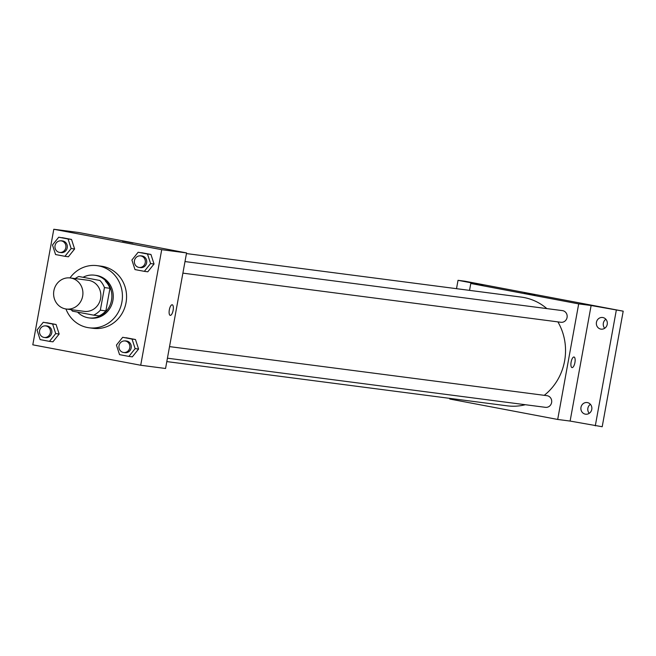<?xml version="1.0" encoding="UTF-8"?>
<svg xmlns="http://www.w3.org/2000/svg" width="656" height="656" viewBox="0 0 656 656"><rect width="100%" height="100%" fill="white"/><g stroke="black" fill="none" stroke-linecap="round" stroke-linejoin="round"><path stroke-width="0.98" d="M53.874 290.764A15.662 14.637 97.4 0 1 70.282 277.955A15.662 14.637 97.4 0 1 82.779 295.372A15.662 14.637 97.4 0 1 66.24 309.017A15.662 14.637 97.4 0 1 53.874 290.764M70.282 277.955L88.232 280.284A15.662 14.637 97.4 0 1 100.729 297.709A15.662 14.637 97.4 0 1 84.189 311.354L66.24 309.017M71.176 309.665A21.033 19.664 97.4 0 0 72.504 311.157L93.611 315.151A21.033 19.664 97.4 0 0 100.343 310.19L104.452 287.582A21.033 19.664 97.4 0 0 99.909 280.481L78.802 276.488A21.033 19.664 97.4 0 0 75.21 278.595M99.909 280.481L78.802 276.488M105.436 281.203A21.033 19.664 97.4 0 1 109.97 288.304L104.452 287.582M93.611 315.151L99.138 315.872A21.033 19.664 97.4 0 0 105.862 310.903L109.97 288.304M77.58 312.117A21.541 20.131 -82.6 0 0 88.954 317.898A21.541 20.131 -82.6 0 0 111.61 299.71A21.541 20.131 -82.6 0 0 95.579 275.356A21.541 20.131 -82.6 0 0 94.505 275.184A21.541 20.131 -82.6 0 0 83.427 277.086M94.505 275.184L95.891 275.364A21.541 20.131 97.4 0 1 96.965 275.528A21.541 20.131 97.4 0 1 112.996 299.89A21.541 20.131 97.4 0 1 90.339 318.078L88.954 317.898M105.862 310.903L100.343 310.19M69.987 277.923A31.324 29.282 97.4 0 1 97.154 265.655A31.324 29.282 97.4 0 1 122.147 300.497A31.324 29.282 97.4 0 1 89.077 327.787A31.324 29.282 97.4 0 1 65.944 308.976M97.154 265.655L101.295 266.188A31.324 29.282 97.4 0 1 126.288 301.03A31.324 29.282 97.4 0 1 93.218 328.32L89.077 327.787M144.336 271.346L147.789 271.797L154.037 264.015L150.946 254.462L138.145 252.248L131.897 260.03L134.997 269.583L144.336 271.346L150.585 263.564L147.493 254.011L138.145 252.248M128.879 356.405L132.332 356.856L138.58 349.066L135.48 339.521L122.688 337.299L116.44 345.081L119.54 354.634L128.879 356.405L135.128 348.623L132.036 339.07L122.688 337.299M140.712 365.253L161.712 249.69L53.8 229.264L32.8 344.826L140.712 365.253L165.558 368.483L186.566 252.921L161.712 249.69M64.919 256.316L68.372 256.767L74.62 248.985L71.52 239.432L58.72 237.21L52.48 245L55.571 254.544L64.919 256.316L71.168 248.534L68.068 238.981L58.72 237.21M49.462 341.374L52.915 341.817L59.163 334.035L56.063 324.482L43.263 322.268L37.023 330.05L40.114 339.603L49.462 341.374L55.711 333.592L52.611 324.039L43.263 322.268M186.566 252.921L78.654 232.495L53.8 229.264M122.475 241.113L133.07 243.04M169.33 309.829A5.387 1.911 -79.3 0 1 172.233 304.778A5.387 1.911 -79.3 0 1 173.11 310.427A5.387 1.911 -79.3 0 1 170.232 315.364A5.387 1.911 -79.3 0 1 169.33 309.829M172.225 304.778A5.387 1.911 -79.3 0 1 173.102 310.427A5.387 1.911 -79.3 0 1 170.224 315.364M186.443 253.569L521.307 297.102A54.825 51.242 97.4 0 1 546.858 308.607M557.887 321.883A54.825 51.242 97.4 0 1 544.242 395.33M525.341 404.719A54.825 51.242 97.4 0 1 507.17 405.826L166.813 361.587M184.992 261.564L562.43 310.624A5.871 5.494 97.4 0 1 567.12 317.16A5.871 5.494 97.4 0 1 560.921 322.276L182.893 273.134M169.535 346.614L546.973 395.683A5.871 5.494 97.4 0 1 551.663 402.218A5.871 5.494 97.4 0 1 545.464 407.335L167.436 358.192M449.901 398.389L449.778 399.037L557.69 419.455L578.69 303.892L470.787 283.474L469.532 290.37M557.69 419.455L570.113 421.07L602.2 426.736L623.2 311.174L591.122 305.507L578.69 303.892M623.2 311.174L464.932 281.219L458.027 280.317L456.51 288.673M470.787 283.474L483.21 285.089L458.027 280.317M524.62 293.371L534.87 295.274L524.62 293.371M570.113 421.07L591.122 305.507M571.122 362.055A5.387 1.911 -79.3 0 1 574.025 357.012A5.387 1.911 -79.3 0 1 574.902 362.661A5.387 1.911 -79.3 0 1 572.024 367.598A5.387 1.911 -79.3 0 1 571.122 362.055M574.025 357.012A5.387 1.911 -79.3 0 1 574.902 362.661A5.387 1.911 -79.3 0 1 572.016 367.598M524.275 293.347L534.87 295.274M600.781 329.099A5.871 5.494 97.4 0 1 596.411 322.457A5.871 5.494 97.4 0 1 602.593 317.496A5.871 5.494 97.4 0 1 607.276 324.023A5.871 5.494 97.4 0 1 600.781 329.099M585.324 414.149A5.871 5.494 97.4 0 1 580.954 407.507A5.871 5.494 97.4 0 1 587.136 402.546A5.871 5.494 97.4 0 1 591.819 409.082A5.871 5.494 97.4 0 1 585.324 414.149M595.295 425.842L616.296 310.28M590.416 404.317A5.871 5.494 -82.6 0 0 589.244 413.329M605.873 319.259A5.871 5.494 -82.6 0 0 604.701 328.271M45.74 325.819L47.125 325.991A5.871 5.494 97.4 0 1 51.808 332.526A5.871 5.494 97.4 0 1 45.608 337.643L44.223 337.463A5.871 5.494 97.4 0 1 39.59 330.616A5.871 5.494 97.4 0 1 50.43 332.346A5.871 5.494 97.4 0 1 44.223 337.463M52.915 341.817L59.163 334.035L55.711 333.592M59.163 334.035L56.063 324.482L52.611 324.039M56.063 324.482L46.715 322.719M125.165 340.849L126.542 341.03A5.871 5.494 97.4 0 1 131.233 347.557A5.871 5.494 97.4 0 1 125.025 352.674L123.648 352.493A5.871 5.494 97.4 0 1 119.007 345.655A5.871 5.494 97.4 0 1 129.847 347.377A5.871 5.494 97.4 0 1 123.648 352.493M132.332 356.856L138.58 349.066L135.128 348.623M138.58 349.066L135.48 339.521L132.036 339.07M135.48 339.521L126.141 337.75M61.197 240.76L62.582 240.941A5.871 5.494 97.4 0 1 67.265 247.476A5.871 5.494 97.4 0 1 61.065 252.593L59.68 252.412A5.871 5.494 97.4 0 1 55.047 245.565A5.871 5.494 97.4 0 1 65.887 247.296A5.871 5.494 97.4 0 1 59.68 252.412M68.372 256.767L74.62 248.985L71.168 248.534M74.62 248.985L71.52 239.432L68.068 238.981M71.52 239.432L62.172 237.661M140.622 255.791L141.999 255.971A5.871 5.494 97.4 0 1 146.69 262.507A5.871 5.494 97.4 0 1 140.482 267.623L139.105 267.443A5.871 5.494 97.4 0 1 134.464 260.596A5.871 5.494 97.4 0 1 145.304 262.326A5.871 5.494 97.4 0 1 139.105 267.443M147.789 271.797L154.037 264.015L150.585 263.564M154.037 264.015L150.946 254.462L147.493 254.011M150.946 254.462L141.598 252.691"/></g></svg>

